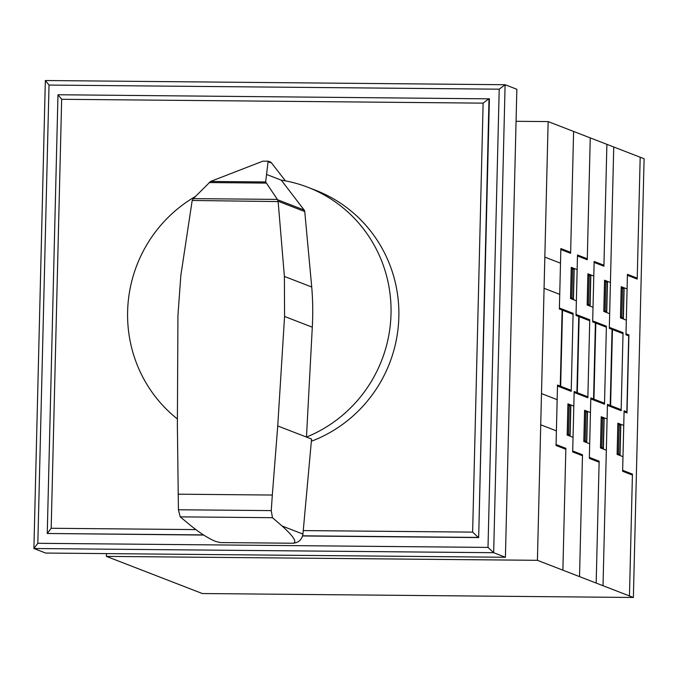 <?xml version="1.0" encoding="UTF-8"?>
<svg xmlns="http://www.w3.org/2000/svg" width="678" height="678" viewBox="0 0 678 678"><rect width="100%" height="100%" fill="white"/><g stroke="black" fill="none" stroke-linecap="round" stroke-linejoin="round"><path stroke-width="1.02" d="M304.142 210.027A2.89 2.822 111.2 0 1 304.753 211.553L311.727 287.023A285.785 279.124 111.2 0 1 312.295 327.194L306.464 437.081A134.464 131.329 -68.8 0 0 391.02 313.88A134.464 131.329 -68.8 0 0 307.863 187.281A134.464 131.329 -68.8 0 0 281.277 180.153L304.142 210.027L277.599 199.747L278.141 201.569L192.205 200.468L193.298 198.637L210.561 181.458L262.852 161.161L268.124 161.203L265.649 181.958L277.599 199.747M306.464 437.081L311.558 439.047L302.939 534.069L282.048 525.984C293.735 536.518 297.379 542.264 292.981 543.231L220.24 542.57L215.587 541.425C208.248 538.366 199.824 532.976 190.315 525.247L180.212 516.856L178.424 509.763L177.373 425.038L177.941 315.49L180.84 275.488L192.145 200.79M195.434 196.476A134.464 131.329 -68.8 0 0 127.617 311.473A134.464 131.329 -68.8 0 0 177.407 418.987M307.863 187.281L315.702 190.315A134.464 131.329 111.2 0 1 398.85 316.914A134.464 131.329 111.2 0 1 311.355 441.268M215.587 541.425L220.248 542.57L292.989 543.231C298.583 542.747 301.896 539.713 302.939 534.128L302.939 534.069M178.424 509.763L271.251 510.61L272.471 517.695L282.048 525.984M277.353 199.4L193.298 198.637M266.251 183.085L209.163 182.56M285.396 180.857L271.564 162.983A4.695 4.585 -68.8 0 0 269.734 161.669L268.124 161.203M278.141 201.569L284.387 276.429L284.574 316.457L277.734 425.954L272.319 495.042L178.111 494.186M272.319 495.042L271.251 510.61M271.564 162.983L268.276 161.711M306.464 437.073L277.734 425.954M203.705 535.061L47.257 533.484L51.181 528.272L61.664 99.293L57.977 94.751L47.257 533.484L203.468 534.908M61.664 99.293L483.117 103.141L472.634 532.12L303.261 530.577M195.84 529.594L51.181 528.272M302.625 535.815L478.278 537.417L472.634 532.12M57.977 94.751L489.397 98.844L478.668 537.569L488.999 98.691L483.117 103.141M478.668 537.569L302.583 535.967M37.832 543.298L49.028 85.064L45.341 80.529L505.102 84.725L516.848 89.276L505.407 557.257L493.66 552.706L488.007 547.409L37.832 543.298L33.9 548.51L493.66 552.706L505.102 84.725L499.211 89.182L488.007 547.409M49.028 85.064L499.211 89.182M45.341 80.529L33.9 548.51L45.646 553.053L505.407 557.257M516.068 121.294L548.146 121.591L537.417 560.316L106.395 556.384L106.463 553.612M106.395 556.384L202.349 593.538L633.379 597.471L644.1 158.745L548.146 121.591M537.417 560.316L633.379 597.471M573.088 314.312L559.375 309.007L560.859 248.555L570.647 252.352M573.605 131.447L570.622 253.318L560.833 249.521M561.452 353.424L561.706 343.144M561.731 342.229L561.435 354.247M560.359 309.38L560.384 308.405M560.553 309.456L560.579 308.482M576.376 300.82L570.503 298.54L571.266 267.344L577.139 269.624M570.529 297.574L573.274 298.634L573.986 269.386L571.24 268.327M571.876 299.074L572.613 268.861M573.444 299.676L574.207 268.48M572.681 298.413L572.656 299.379M573.224 268.107L573.207 269.081M573.418 268.183L573.402 269.158M570.723 297.65L571.444 268.403M570.622 297.617L570.588 298.574M557.494 386.028L571.207 391.333L573.113 313.329L559.401 308.024M571.232 390.359L557.519 385.045L556.045 445.488L565.833 449.285M562.876 570.173L565.859 448.319L556.062 444.522M558.477 386.409L558.494 385.426M558.697 385.502L558.672 386.485M573.046 437.318L567.172 435.047L567.935 403.834L573.808 406.105M569.13 435.801L569.156 434.818M569.325 435.878L569.351 434.895M570.868 404.969L570.105 436.183M567.189 434.064L569.935 435.123L570.647 405.876L567.91 404.817M569.3 404.368L568.562 434.598M570.062 405.647L570.088 404.673M568.105 404.893L567.393 434.14M568.011 403.868L568.003 404.851M560.257 386.104L562.121 310.066M560.655 386.257L562.511 310.219M589.733 320.753L576.02 315.448L577.503 255.004L587.292 258.793M590.25 137.897L587.267 259.759L577.478 255.97M578.097 359.865L578.351 349.594M578.376 348.678L578.08 360.688M577.003 315.829L577.029 314.846M577.198 315.906L577.224 314.923M593.03 307.261L587.148 304.99L587.911 273.793L593.784 276.065M587.173 304.024L589.919 305.083L590.631 275.836L587.885 274.768M588.521 305.515L589.258 275.302M590.089 306.125L590.852 274.929M589.326 304.854L589.309 305.82M589.868 274.548L589.852 275.531M590.072 274.624L590.046 275.607M587.368 304.1L588.089 274.844M587.275 304.058L587.233 305.015M574.139 392.469L587.851 397.783L589.758 319.779L576.046 314.465M587.877 396.8L574.164 391.494L572.69 451.938L582.478 455.726M579.52 576.622L582.504 454.76L572.707 450.972M575.122 392.85L575.147 391.867M575.342 391.943L575.317 392.926M589.69 443.768L583.817 441.488L584.58 410.283L590.453 412.555M585.775 442.251L585.8 441.268M585.97 442.327L585.995 441.344M587.512 411.419L586.75 442.624M583.843 440.505L586.58 441.573L587.292 412.326L584.555 411.258M585.945 410.809L585.207 441.039M586.707 412.097L586.733 411.114M584.75 411.334L584.038 440.581M584.656 410.309L584.648 411.3M576.91 392.554L578.766 316.507M577.3 392.706L579.156 316.66M606.378 327.203L592.665 321.889L594.148 261.445L603.937 265.242M606.895 144.338L603.912 266.208L594.123 262.411M594.742 366.315L594.996 356.035M595.021 355.119L594.725 367.137M593.648 322.27L593.674 321.296M593.843 322.347L593.869 321.364M611.641 362.383L611.395 372.663M611.37 373.578L611.666 361.569M609.675 313.711L603.793 311.431L604.556 280.234L610.437 282.514M603.818 310.465L606.564 311.524L607.276 282.277L604.539 281.217M605.166 311.965L605.903 281.743M606.734 312.566L607.496 281.37M623.023 333.644L609.31 328.338L613.743 146.99M610.488 328.796L610.514 327.813M605.971 311.295L605.954 312.27M606.522 280.997L606.496 281.972M606.717 281.073L606.691 282.048M604.013 310.541L604.734 281.294M603.92 310.499L603.878 311.465M590.784 398.918L604.496 404.224L606.403 326.22L592.691 320.914M604.522 403.24L590.809 397.935L589.335 458.379L599.123 462.176M596.174 583.063L599.149 461.21L589.36 457.413M591.767 399.3L591.792 398.317M591.987 398.393L591.962 399.376M606.335 450.209L600.462 447.938L601.225 416.724L607.098 418.996M602.42 448.692L602.445 447.709M602.615 448.768L602.64 447.785M604.166 417.86L603.403 449.073M600.488 446.955L603.225 448.014L603.937 418.767L601.2 417.707M602.598 417.258L601.852 447.488M603.352 418.538L603.378 417.555M601.394 417.784L600.683 447.031M601.301 416.758L601.293 417.741M608.632 404.834L608.607 405.817M593.555 398.995L595.411 322.957M612.056 329.398L610.2 405.444M593.945 399.147L595.801 323.109M610.59 405.597L612.446 329.55M556.401 430.869L540.73 424.801M557.163 399.656L541.493 393.596M559.731 294.362L544.07 288.303M560.494 263.166L544.832 257.106M603.022 585.716L607.454 404.385L621.167 409.69M640.185 157.228L637.21 279.099L627.413 275.302M637.227 278.133L627.438 274.336L625.964 334.779L628.701 335.847L626.845 411.885L624.099 410.826L622.624 471.269L632.413 475.066M626.319 320.152L620.446 317.88L621.209 286.684L627.082 288.955M624.074 411.809L627.014 412.944L628.921 334.94L625.98 333.805M620.658 316.982L621.379 287.735M620.463 316.914L623.209 317.974L623.921 288.726L621.184 287.658M621.836 317.44L622.548 288.192M623.379 319.016L624.141 287.819M622.624 317.745L622.599 318.711M620.565 316.948L620.523 317.906M621.811 318.406L621.828 317.44M623.167 287.438L623.141 288.421M623.362 287.514L623.336 288.497M629.464 595.954L632.438 474.1L622.65 470.303M622.98 456.658L617.107 454.379L617.87 423.174L623.743 425.445M619.26 455.218L619.285 454.235M620.811 424.309L620.048 455.514M619.065 455.141L619.09 454.158M618.039 424.225L617.327 453.472M619.217 424.682L618.505 453.929M617.133 453.396L619.87 454.463L620.59 425.208L617.844 424.148M619.997 424.987L620.023 424.004M619.243 423.699L619.2 424.674M617.955 423.199L617.938 424.191M607.429 405.359L621.141 410.673L623.048 332.661L609.336 327.355M272.471 517.695L180.212 516.856M265.649 181.958L210.561 181.458M312.295 327.194L284.574 316.457M281.285 180.162L266.674 174.5M304.753 211.553L278.133 201.239M311.727 287.023L284.387 276.429"/></g></svg>
